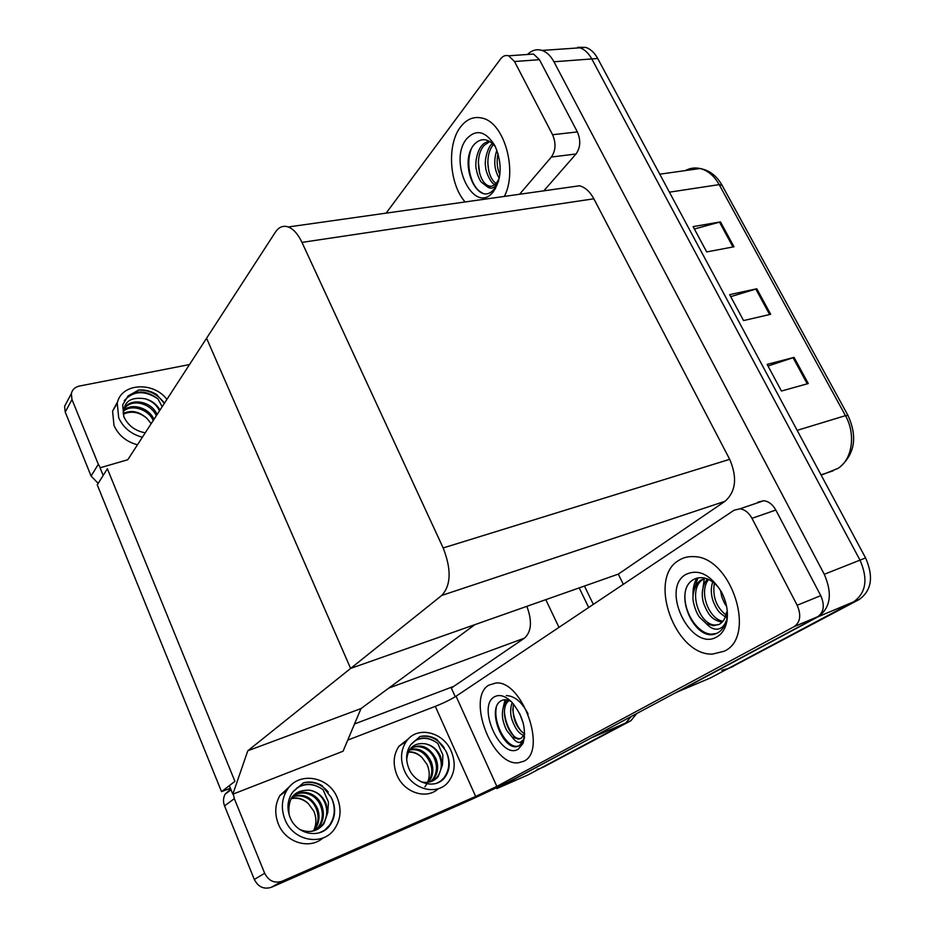 <?xml version="1.0" encoding="UTF-8"?>
<svg xmlns="http://www.w3.org/2000/svg" width="935" height="935" viewBox="0 0 935 935"><rect width="100%" height="100%" fill="white"/><g stroke="black" fill="none" stroke-linecap="round" stroke-linejoin="round"><path stroke-width="1.4" d="M455.263 696.739L451.336 688.055L453.907 686.302L354.517 723.971M453.907 686.302L524.5 638.126C531.524 631.639 532.307 621.05 526.861 606.336M247.798 750.782L232.827 794.189L229.356 785.645L234.93 781.356L107.385 468.762L97.252 484.833L221.525 791.653L234.93 781.356L107.385 468.762L103.177 475.447L100.068 467.804L127.779 459.74L206.577 338.236L350.625 668.431L441.787 595.42C451.079 585.193 451.535 569.368 443.167 547.957L301.97 242.387C298.066 234.171 293.496 229.04 288.296 226.971C283.165 225.253 278.875 226.971 275.404 232.125L206.577 338.236L350.625 668.431L247.798 750.782L361.003 708.566L388.796 688.078L524.5 638.126M594.473 736.161L496.812 788.602L528.03 774.905L625.737 722.965L540.185 768.441L537.146 769.33M496.812 788.602L496.427 787.761M631.23 716.502L625.737 722.965L631.23 716.502M579.209 587.893L588.688 607.493L579.209 587.893M545.795 599.662L558.978 627.362M221.525 791.653L230.407 788.228M623.318 584.328L618.304 574.113L350.625 668.431L474.898 624.638L361.003 708.566L343.063 751.226L232.827 794.189M569.812 48.503L579.864 47.814C584.62 49.415 588.594 53.12 591.785 58.928L860.001 560.135C868.241 578.999 866.114 592.895 853.62 601.836L710.46 677.933L676.356 692.356M527.504 54.475C531.898 50.174 536.748 48.819 542.043 50.432C546.776 52.068 550.738 55.855 553.941 61.78L824.273 574.289C832.617 593.596 830.596 607.738 818.207 616.714L676.449 692.531M618.304 574.113L725.034 501.289C735.915 491.529 737.458 477.54 729.686 459.33L593.854 198.793C590.055 191.745 585.287 187.409 579.56 185.773L568.831 187.292M584.457 586.046L593.328 604.384M636.665 713.592L630.891 720.733L544.053 766.747M542.043 50.432L579.864 47.814C584.62 49.415 588.594 53.12 591.785 58.928L860.001 560.135C868.241 578.999 866.114 592.895 853.62 601.836L727.944 668.642L721.878 670.231M694.378 229.005L720.488 221.887L693.104 226.621L706.696 251.924L733.998 246.77L720.488 221.887M768.009 366.041L794.049 357.369L767.132 364.393L781.438 391.029L808.272 383.549L794.049 357.369M730.726 296.652L756.801 288.775L729.639 294.63L743.582 320.576L770.662 314.289L756.801 288.775M577.76 47.311L585.777 47.404C590.546 49.006 594.52 52.699 597.699 58.484L865.576 557.926C873.793 576.72 871.654 590.581 859.148 599.522L731.217 667.239M678.67 560.462C647.347 578.414 674.976 655.715 712.482 654.103L724.298 651.204C757.28 636.501 731.135 556.243 693.676 556.652C688.09 556.313 683.088 557.587 678.67 560.462C683.088 557.587 688.09 556.313 693.676 556.652C731.135 556.243 757.28 636.501 724.298 651.204L712.482 654.103C674.976 655.715 647.347 578.414 678.67 560.462M488.853 685.121C466.355 697.58 491.857 765.87 518.154 762.831L523.787 761.242C547.559 750.98 522.256 680.259 496.006 682.982L488.853 685.121L496.006 682.982C522.256 680.259 547.559 750.98 523.787 761.242L518.154 762.831C491.857 765.87 466.355 697.58 488.853 685.121M751.974 518.329L797.169 605.261L820.755 595.642C824.904 605.226 823.899 612.25 817.739 616.714L520.924 775.512C507.997 782.455 478.778 796.351 457.928 805.467L271.43 887.268C263.939 889.629 258.224 887.023 254.308 879.449L264.675 873.278C268.672 880.969 274.469 883.622 282.043 881.249L475.658 796.445L435.301 706.357C443.751 702.98 450.682 699.59 456.058 696.224L734.068 510.229L739.947 508.815C744.821 509.517 748.841 512.684 751.974 518.329L775.828 510.042L820.755 595.642M757.899 502.153L763.801 500.716C768.699 501.382 772.707 504.491 775.828 510.042M233.271 794.014L234.323 798.654L224.552 805.912L254.308 879.449M224.552 805.912C223.021 801.868 223.173 797.999 225.019 794.318L230.688 788.93M234.323 798.654L264.675 873.278M284.532 792.284L287.232 789.771L284.532 792.284M347.738 740.111L435.301 706.357M456.058 696.224L496.847 786.37L794.259 626.579C800.383 622.102 801.342 614.996 797.169 605.261M496.847 786.37L475.658 796.445M460.616 126.879C446.649 144.469 449.256 184.148 465.116 201.96C449.256 184.148 446.649 144.469 460.616 126.879C466.81 118.909 474.174 116.022 482.694 118.242C474.174 116.022 466.81 118.909 460.616 126.879M528.672 54.394L533.546 54.043L539.448 59.688L514.519 61.523L552.573 134.722L577.362 131.928C580.939 140.273 580.483 147.625 576.018 153.983L543.819 190.833M539.448 59.688L577.362 131.928M98.175 483.372L91.092 476.032L98.327 464.286L100.372 467.71M189.513 364.557L79.452 386.05C74.987 387.067 72.276 389.615 71.329 393.682L71.983 399.525L65.228 412.078L91.092 476.032M65.228 412.078L64.585 406.293L67.133 401.524M71.983 399.525L98.327 464.286M504.316 196.42C517.791 171.175 504.503 123.093 482.694 118.242C504.503 123.093 517.791 171.175 504.316 196.42M519.579 194.258L551.346 157.045C555.752 150.629 556.161 143.184 552.573 134.722M514.519 61.523L508.628 55.808C505.59 54.908 502.913 55.948 500.587 58.94L386.155 213.122M408.747 738.556L398.941 746.259C393.354 754.72 392.688 764.327 396.943 775.068C404.084 792.74 426.547 799.974 438.316 788.696M451.254 751.226C443.202 731.532 416.8 725.548 406.293 741.443C400.694 749.975 400.04 759.641 404.352 770.475C412.16 789.923 437.755 796.176 448.543 781.66C454.994 772.836 455.894 762.679 451.254 751.226M406.678 759.629C408.034 747.86 414.17 742.577 425.074 743.757C431.982 745.078 437.124 749.239 440.514 756.228L442.454 764.923L442.898 755.083L437.802 743.43C427.4 735.868 418.412 736.277 410.804 744.657L410.558 745.008C405.965 751.927 405.416 759.793 408.922 768.593C415.269 784.348 436.026 789.385 444.733 777.534C449.887 770.417 450.588 762.247 446.86 753.026L445.621 750.571L446.766 753.084C450.238 762.434 449.221 770.779 443.728 778.119L440.502 781.216L436.668 783.214M439.193 782.128L440.502 781.216M437.802 743.43C429.983 737.668 422.281 736.827 414.684 740.871M409.81 749.484C419.102 747.451 426.255 751.576 431.28 761.861C434.004 769.423 433.127 776.202 428.674 782.174M409.483 749.975C418.494 748.397 425.355 752.605 430.088 762.586C432.893 769.68 432.18 776.249 427.938 782.279M410.231 748.912C420.434 742.939 429.036 746.282 436.049 758.951C438.807 766.583 437.919 773.397 433.419 779.404L431.421 781.426M411.096 748.245C418.553 744.155 430.661 748.058 434.857 759.688C437.638 767.109 436.762 773.911 432.215 780.106L430.755 781.66M442.454 764.923L438.258 776.564C433.875 781.59 428.207 783.366 421.264 781.859M425.074 743.757C432.028 745.324 436.89 749.648 439.672 756.754C442.477 764.211 441.6 771.048 437.042 777.277L433.349 780.573M424.934 786.791C429.796 780.222 430.521 772.789 427.085 764.503L421.895 757.397C417.816 753.645 413.282 751.892 408.303 752.149M408.466 751.775C413.527 751.588 418.003 753.458 421.895 757.397M410.804 744.657L419.897 736.57C425.647 735.19 431.315 736.149 436.914 739.468L445.621 750.571M419.897 736.57C429.539 734.945 437.662 738.697 444.254 747.836M524.558 736.944L523.471 740.602L519.182 745.768L517.207 746.574C502.785 750.513 486.071 707.865 501.476 700.619C504.339 699.228 507.576 699.532 511.211 701.53M518.247 749.18C500.961 760.202 476.628 706.615 494.264 696.926C499.255 694.074 504.97 695.687 511.422 701.729C522.945 715.415 526.802 729.323 522.992 743.465L518.247 749.18M508.839 700.432L507.763 700.969C503.381 704.09 501.686 710.027 502.703 718.77C503.766 723.748 505.227 727.827 507.109 731.018L512.041 736.967C514.788 740.941 517.476 742.752 520.094 742.413L523.623 739.632L524.5 737.154M512.041 736.967L518.329 739.141L521.216 738.311L524.699 733.823M509.213 700.572C497.934 707.83 508.78 739.316 519.731 738.556L521.111 738.37M513.432 703.915C511.901 717.274 515.652 727.337 524.699 734.092M512.146 702.477C510.042 708.753 510.159 714.936 512.474 721.025C515.466 729.031 519.276 733.858 523.904 735.529M519.626 713.463L523.273 723.316M512.731 709.022C513.654 717.671 516.564 725.233 521.485 731.708M505.917 699.789L504.725 703.997M504.386 711.967C505.286 720.955 508.289 728.774 513.409 735.448M496.368 707.199C493.002 722.884 506.115 747.065 516.716 746.305L518.832 745.955M523.296 741.63L524.5 737.423M505.052 699.754L503.357 706.86M528.088 713.931C522.034 702.115 514.753 695.991 506.244 695.558M498.635 180.958L494.358 188.928L492.196 191.126C476.476 205.478 457.963 161.381 474.758 143.85C481.221 137.702 487.883 138.392 494.744 145.93M493.283 191.815L493.072 192.061C474.127 215.833 447.596 161.65 466.623 138.836C476.231 128.738 485.651 131.005 494.884 145.65C502.411 163.309 501.873 178.702 493.283 191.815M489.449 141.29C485.662 142.237 483.138 143.674 481.876 145.603C477.96 149.46 474.372 161.989 476.406 169.854C477.586 175.277 479.199 179.368 481.268 182.103L486.679 186.264C489.624 188.8 492.488 188.788 495.293 186.229L498.764 180.49M486.679 186.264L486.913 186.322C490.536 187.175 493.762 185.995 496.602 182.781L499.243 178.468M489.8 141.501L484.26 145.334C473.811 156.11 478.626 183.763 489.274 186.007L491.296 186.322M493.528 144.528C484.494 154.345 487.03 177.744 496.053 183.377M492.429 143.452L491.401 144.516C488.315 146.807 483.956 159.932 485.651 166.956C485.464 171.596 491.214 184.242 494.907 184.44M498.063 153.562C496.438 161.136 497.034 168.218 499.851 174.822M496.894 150.103C493.411 160.399 494.206 169.819 499.267 178.351M497.291 164.443L497.525 166.5M487.766 162.374L488.748 170.836M478.334 161.907L479.702 173.618M471.111 149.436C464.999 165.67 471.894 188.683 482.285 192.855M493.715 190.67L495.515 188.566M705.574 578.286L701.285 579.945C696.201 582.423 691.199 593.783 693.525 602.549C694.857 608.545 696.832 613.383 699.415 617.065L706.369 623.727C710.425 628.133 714.492 629.874 718.571 628.951C722.206 627.958 724.765 625.211 726.238 620.735C724.719 626.415 721.913 630.447 717.823 632.831L714.901 634.094C693.548 641.024 671.961 590.207 694.167 579.197C702.337 575.609 710.506 578.391 718.664 587.519M717.051 636.782C691.362 652.723 659.841 589.12 685.729 574.499C698.422 568.573 710.319 574.37 721.423 591.913C726.472 601.661 728.318 611.256 726.939 620.723C725.572 628.355 722.276 633.708 717.051 636.782M706.369 623.727L713.475 625.714L719.506 624.218C723.106 622.055 725.385 618.339 726.32 613.091L726.437 612.273M704.698 578.496L703.587 579.081C687.131 587.729 698.538 625.071 715.158 625.036L718.746 624.615M708.625 579.431C698.281 591.925 709.209 619.484 722.942 621.214M707.479 578.94C701.121 586.303 701.566 597.044 703.693 603.449C708.964 616.89 713.043 619.858 721.925 622.278M714.352 583.124C712.353 596.425 716.21 607.049 725.922 614.985M726.507 615.37L727.407 615.896M712.75 581.874C710.612 588.255 710.857 594.999 713.487 602.128C717.764 611.583 719.26 612.565 725.326 616.89M726.682 617.556L727.301 617.801M720.464 590.207L721.633 596.191C723.117 600.621 724.777 604.022 726.6 606.394M697.907 577.877L694.343 589.155M685.063 593.561C683.228 611.782 697.709 634.105 711.593 634.152L716.654 633.427M704.359 577.97L702.243 593.398M696.867 578.122C693.852 583.417 692.601 589.459 693.104 596.226M285.97 791.29L285.152 791.641M290.96 785.271L279.904 795.51C274.983 804.287 274.458 813.731 278.303 823.852C285.409 842.575 309.614 850.008 323.031 837.924M337.336 797.987C328.839 775.664 297.412 770.943 286.507 790.905C281.575 799.752 281.061 809.278 284.965 819.481C293.158 841.418 323.335 846.619 334.777 828.585C340.796 819.247 341.649 809.044 337.336 797.987M289.079 814.56C287.559 797.964 294.361 789.841 309.508 790.18C317.035 791.478 322.528 795.837 325.976 803.282L327.764 812.573L328.454 802.078L323.101 789.759C311.904 781.87 301.911 782.501 293.123 791.653L291.404 794.107C287.337 801.307 286.893 809.055 290.084 817.377C296.734 835.154 321.231 839.326 330.452 824.588C335.233 817.073 335.887 808.869 332.439 799.998L331.165 797.38L332.346 800.044C335.583 809.091 334.672 817.435 329.611 825.102L324.574 830.257L319.49 832.758M323.417 831.051L324.574 830.257M323.101 789.759C314.382 783.518 305.687 782.899 297.003 787.913M292.76 796.48C303.536 792.997 311.799 797.052 317.561 808.681C320.109 815.986 319.314 822.753 315.212 828.983L313.669 830.876M292.293 796.936C301.012 793.78 312.395 797.824 316.486 809.371C319.186 816.687 318.403 823.443 314.125 829.637L313.026 831.04M291.708 797.578C299.667 787.679 317.292 792.226 321.909 805.888C324.468 813.251 323.685 820.053 319.571 826.295L316.1 830.023M294.221 795.241C302.601 790.075 316.509 793.932 320.822 806.589C323.417 813.731 322.633 820.521 318.473 826.972L315.504 830.268M327.764 812.573L323.977 823.595C317.596 831.507 309.52 833.459 299.738 829.438M309.508 790.18C317.152 791.711 322.388 796.246 325.205 803.773C327.823 810.961 327.04 817.786 322.867 824.273L317.83 829.158M313.47 830.934C316.556 824.53 316.673 817.938 313.833 811.171L308.363 803.668C303.162 799.016 297.377 797.368 291.019 798.712M291.206 798.385C297.599 797.041 303.326 798.794 308.363 803.668M293.123 791.653L303.454 782.817C309.824 781.239 316.018 782.174 322.037 785.622L331.165 797.38M303.454 782.817C313.096 780.97 321.371 784.044 328.279 792.05M117.705 401.583L112.586 411.096L114 425.507C118.535 435.394 126.365 441.823 137.48 444.779M166.909 399.409C153.317 381.071 120.919 383.151 117.249 403.254L118.698 417.77C123.28 427.739 131.169 434.226 142.377 437.229M162.152 406.737L157.957 398.883C147.192 390.795 137.223 389.837 128.048 396.008L122.66 404.843L123.817 416.683C128.013 425.554 135.154 430.93 145.229 432.823M157.957 398.883C144.528 390.07 133.296 390.666 124.238 400.694M159.978 410.103C156.729 404.294 151.75 400.519 145.042 398.754C152.171 401.103 156.975 405.147 159.464 410.886M123.771 416.542C122.473 402.424 129.568 396.498 145.042 398.754M123.572 410.675C130.993 402.541 148.887 407.426 153.971 419.348M123.373 411.388C131.18 403.803 148.536 409.214 153.2 420.54M123.163 412.382L123.291 411.716C125.711 397.457 150.71 399.14 157.092 414.532M124.413 408.665C131.882 397.878 151.014 403.581 156.309 415.736M151.166 423.672L146.935 418.377C139.315 411.961 131.438 410.57 123.303 414.205M123.233 413.527C131.239 409.752 139.14 411.365 146.935 418.377M128.048 396.008L138.625 390.047C144.972 389.533 151.038 391.052 156.799 394.628L164.315 403.406M138.625 390.047C148.829 389.942 157.173 394.021 163.672 402.26M592.883 737.224L630.891 720.733M553.941 61.78L597.699 58.484M818.207 616.714L859.148 599.522M824.273 574.289L865.576 557.926M443.167 547.957L729.686 459.33M441.787 595.42L725.034 501.289M301.97 242.387L593.854 198.793M545.117 766.279L540.185 768.441M821.187 475.167L837.947 468.4C852.253 459.786 856.098 434.296 845.462 415.643L848.022 415.491M833.12 470.808L821.024 474.863M722.101 185.317L719.179 184.616C714.188 175.815 707.807 170.451 700.034 168.51C694.88 167.388 689.983 168.078 685.332 170.579M797.158 430.357L845.462 415.643L719.179 184.616L669.402 192.178M733.297 666.351L727.944 668.642M755.796 289.032L769.634 314.534M793.055 357.673L807.256 383.841M719.471 222.109L732.958 246.969M282.043 881.249L271.43 887.268M817.739 616.714L794.259 626.579M576.018 153.983L551.346 157.045M288.296 226.971L579.56 185.773M659.759 174.19L700.034 168.51C709.268 170.158 716.596 175.698 722.007 185.142L847.975 415.397C857.547 436.528 854.964 453.639 840.214 466.74M585.777 47.404L579.864 47.814M231.027 789.748L225.019 794.318M763.801 500.716L739.947 508.815M71.329 393.682L64.585 406.293M533.546 54.043L508.628 55.808M398.941 746.259L406.293 741.443M443.728 778.119L444.733 777.534M432.215 780.106L433.419 779.404M437.042 777.277L438.258 776.564M524.5 734.337L523.623 739.632M523.471 740.602L522.992 743.465M518.329 739.141L519.731 738.556M516.716 746.305L515.875 746.668M494.183 189.15L493.072 192.061M486.913 186.322L489.274 186.007M496.602 182.781L495.293 186.229M726.32 613.091L726.939 620.723M713.475 625.714L715.158 625.036M711.593 634.152L710.916 634.421M279.904 795.51L286.507 790.905M329.611 825.102L330.452 824.588M314.125 829.637L315.212 828.983M318.473 826.972L319.571 826.306M322.867 824.273L323.977 823.595M112.586 411.096L117.249 403.254"/></g></svg>
